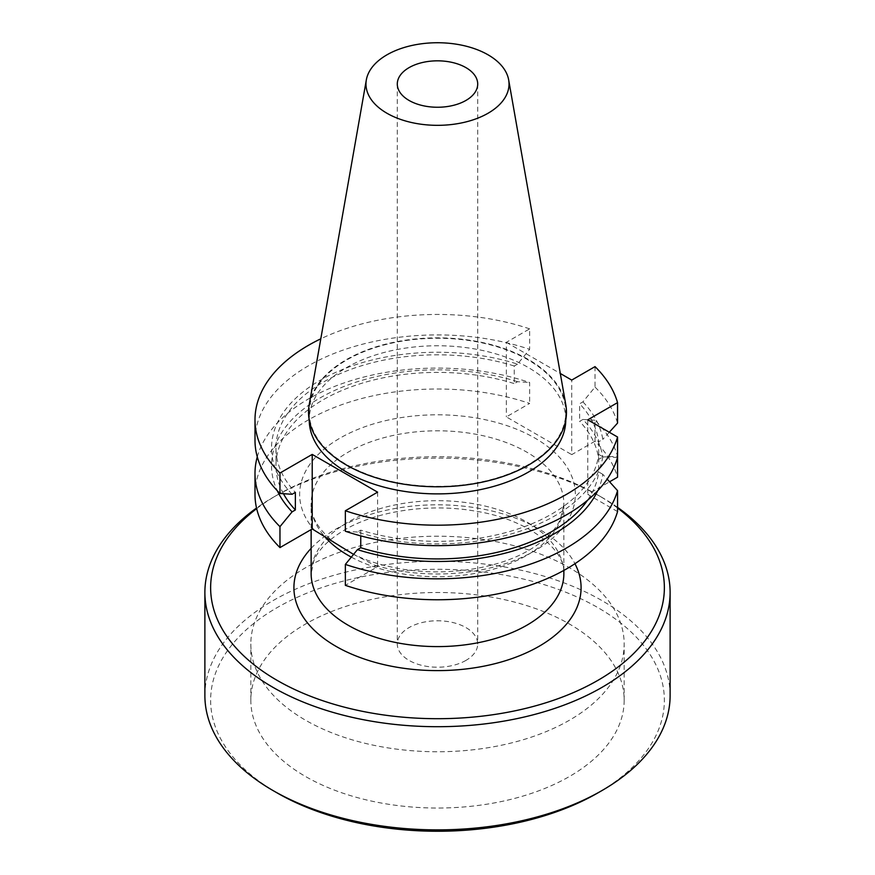 <?xml version="1.0" encoding="UTF-8"?>
<svg xmlns="http://www.w3.org/2000/svg" width="875" height="875" viewBox="0 0 875 875"><rect width="100%" height="100%" fill="white"/><g stroke="black" fill="none" stroke-linecap="round" stroke-linejoin="round"><path stroke-width="0.66" stroke-dasharray="4.38 3.28" d="M617.553 511.58L587.77 494.386L609.591 481.786M595.033 420.252L582.914 419.464A165.977 95.823 0 0 1 602.798 456.991L617.553 456.258A182.503 105.372 180 0 0 595.033 420.252L595.033 441.186A182.503 105.372 180 0 1 617.553 477.192M595.033 441.186L571.725 454.639L571.725 380.078M254.997 494.386A182.503 105.372 180 0 1 346.697 402.981A182.503 105.372 180 0 1 529.648 403.43L506.341 416.894L571.725 454.639M353.555 554.389L377.595 566.727L345.352 585.342M597.669 490.798A165.977 95.823 0 0 0 602.798 474.338L607.163 479.117M602.798 474.338L598.675 471.953A161.536 93.264 180 0 1 587.453 500.347M617.553 457.483L602.798 456.75L598.675 454.366L598.675 471.953M587.77 419.825L587.77 494.386M257.272 456.87A182.503 105.372 180 0 1 529.648 382.506L529.648 403.43M292.086 494.277A165.977 95.823 180 0 1 320.141 380.319A165.977 95.823 180 0 1 517.53 364.12L529.648 349.333L529.648 328.869L506.341 342.322L506.341 416.894M517.53 364.12L514.248 366.012L514.248 383.6L517.53 381.708L529.648 382.506M506.341 342.322L560.295 373.472M582.914 419.464L579.644 421.345A161.536 93.264 180 0 1 598.675 459.364L602.798 456.991M595.033 366.625L595.033 387.089L582.914 401.877L579.644 403.758L579.644 421.345M517.53 381.708A165.977 95.823 0 0 0 334.873 390.348A165.977 95.823 0 0 0 277.331 490.798M283.445 493.719A161.536 93.264 180 0 1 275.964 465.664A161.536 93.264 180 0 1 514.248 383.6M514.248 366.012A161.536 93.264 0 0 0 275.964 448.077A161.536 93.264 0 0 0 295.356 492.384M602.798 456.75A165.977 95.823 180 0 1 357.47 532.033L360.752 530.141A161.536 93.264 0 0 0 598.675 454.366M360.752 530.141L360.752 535.883M582.914 401.877A165.977 95.823 180 0 1 602.798 439.403L598.675 441.788A161.536 93.264 0 0 0 579.644 403.758M598.675 441.788L598.675 459.364M254.997 440.289A182.503 105.372 180 0 1 346.697 348.884A182.503 105.372 180 0 1 529.648 349.333M357.47 532.033L345.352 531.234M595.033 387.089A182.503 105.372 180 0 1 617.553 423.084M609.306 432.261L602.798 439.403M529.648 328.869A182.503 105.372 0 0 0 320.797 338.811M565.775 420.011A128.275 74.058 0 0 0 565.775 419.825A128.275 74.058 0 0 0 486.587 351.4A128.275 74.058 0 0 0 346.795 367.456A128.275 74.058 180 0 0 309.225 419.825A128.275 74.058 180 0 0 309.225 420.011M309.225 412.322A128.275 74.058 180 0 0 388.413 480.736A128.275 74.058 180 0 0 528.205 464.68A128.275 74.058 0 0 0 565.775 412.322A128.275 74.058 0 0 0 486.587 343.897A128.275 74.058 0 0 0 346.795 359.953A128.275 74.058 180 0 0 309.225 412.322L309.225 419.825M565.808 404.797A128.964 74.462 0 0 0 480.769 342.169A128.964 74.462 0 0 0 346.303 359.669A128.964 74.462 180 0 0 309.192 404.797M465.927 660.406A40.206 23.209 180 0 1 422.111 665.438A40.206 23.209 180 0 1 397.294 643.989A40.206 23.209 180 0 1 409.073 627.572A40.206 23.209 0 0 1 452.889 622.541A40.206 23.209 0 0 1 477.706 643.989A40.206 23.209 0 0 1 465.927 660.406M569.494 720.191A186.67 107.767 180 0 1 366.067 743.553A186.67 107.767 180 0 1 250.83 643.989A186.67 107.767 180 0 1 305.506 567.777A186.67 107.767 0 0 1 508.933 544.425A186.67 107.767 0 0 1 624.17 643.989A186.67 107.767 0 0 1 569.494 720.191M624.17 700.263A186.67 107.767 0 0 1 569.494 776.475A186.67 107.767 180 0 1 366.067 799.837A186.67 107.767 180 0 1 250.83 700.263A186.67 107.767 180 0 1 305.506 624.061A186.67 107.767 0 0 1 508.933 600.698A186.67 107.767 0 0 1 624.17 700.263L624.17 643.989M277.069 792.881A226.877 130.988 180 0 1 277.08 607.644A226.877 130.988 0 0 1 597.92 607.644A226.877 130.988 0 0 1 597.931 792.881M204.881 695.57A232.619 134.302 180 0 1 273.011 600.611A232.619 134.302 0 0 1 526.52 571.495A232.619 134.302 0 0 1 670.119 695.57M617.553 507.369A232.619 134.302 0 0 0 601.989 497.438A232.619 134.302 0 0 0 273.011 497.438L277.08 495.097A226.877 130.988 180 0 0 277.069 495.097L273.011 497.438A232.619 134.302 180 0 0 256.528 508.025M256.67 508.616A226.877 130.988 180 0 1 277.069 495.097M617.553 508.025A226.877 130.988 0 0 0 597.931 495.097A226.877 130.988 0 0 0 277.08 495.097M377.595 492.155L377.595 566.727M375.331 565.425A137.845 79.581 0 0 0 534.975 550.659A137.845 79.581 0 0 0 534.975 438.113A137.845 79.581 0 0 0 340.025 438.113A137.845 79.581 0 0 0 314.464 530.272M311.139 548.341A143.588 82.906 180 0 1 335.967 529.091A143.588 82.906 0 0 1 574.941 563.708M311.139 573.639A126.361 72.953 180 0 1 348.152 522.058A126.361 72.953 0 0 1 485.855 506.242A126.361 72.953 0 0 1 563.861 573.639C566.409 551.272 529.495 518.875 473.211 510.781C428.159 503.18 376.009 511.306 344.586 529.944C328.519 539.623 318.314 549.817 313.95 560.503L311.139 573.639M351.323 557.123A126.361 72.953 180 0 0 526.848 555.352A126.361 72.953 0 0 0 563.861 503.77A126.361 72.953 0 0 0 485.855 436.362A126.361 72.953 0 0 0 348.152 452.178A126.361 72.953 180 0 0 311.139 503.77A126.361 72.953 180 0 0 324.855 536.823M275.964 448.077L275.964 465.664M565.775 412.322L565.775 419.825M397.294 84.033L397.294 643.989M477.706 84.033L477.706 643.989M250.83 700.263L250.83 643.989M597.931 495.097L601.989 497.438M563.861 570.413L563.861 503.77L560.536 518.853C555.603 530.195 545.169 540.608 529.233 550.091C494.812 570.587 436.647 577.752 389.758 566.661C340.823 556.172 309.673 527.297 311.139 503.77L311.139 529.594"/><path stroke-width="1.31" d="M617.553 456.258L617.553 477.192L609.591 481.786M254.997 473.452A182.503 105.372 180 0 0 279.967 526.652L279.967 547.586A182.503 105.372 180 0 1 254.997 494.386L254.997 473.452A182.503 105.372 180 0 1 257.272 456.87M279.967 547.586L312.211 528.97L353.555 554.389M617.553 511.58A182.503 105.372 180 0 1 345.352 585.342L345.352 564.408A182.503 105.372 180 0 0 617.553 490.645L617.553 511.58M607.163 479.117L617.553 490.645M617.553 437.019L617.553 457.483A182.503 105.372 180 0 1 345.352 531.234L345.352 510.77A182.503 105.372 0 0 0 617.553 437.019L587.77 419.825L617.553 402.62A182.503 105.372 0 0 0 595.033 366.625L571.725 380.078L560.295 373.472M279.967 526.652L292.086 511.864L295.356 509.972A161.536 93.264 180 0 1 283.445 493.719M277.331 490.798A165.977 95.823 0 0 0 292.086 511.864M345.352 564.408L357.47 549.62A165.977 95.823 0 0 0 597.669 490.798M357.47 549.62L360.752 547.728A161.536 93.264 180 0 0 587.453 500.347M320.797 338.811A182.503 105.372 0 0 0 254.997 419.825A182.503 105.372 0 0 0 279.967 473.025L279.967 493.489L292.086 494.277L295.356 492.384L295.356 509.972M360.752 535.883L360.752 547.728M279.967 493.489A182.503 105.372 180 0 1 254.997 440.289L254.997 419.825M617.553 402.62L617.553 423.084L609.306 432.261M345.352 510.77L377.595 492.155L312.211 454.409L279.967 473.025M309.225 420.011A128.275 74.058 180 0 0 388.555 488.283A128.275 74.058 180 0 0 528.205 472.194A128.275 74.058 0 0 0 565.775 420.011M528.697 464.964A128.964 74.462 0 0 0 565.808 404.797L508.659 79.866A71.531 41.3 0 0 0 461.497 45.128A71.531 41.3 0 0 0 386.925 54.841A71.531 41.3 180 0 0 366.341 79.866L309.192 404.797A128.964 74.462 180 0 0 382.189 479.577A128.964 74.462 180 0 0 528.697 464.964M508.659 79.866A71.531 41.3 0 0 1 488.075 113.236A71.531 41.3 180 0 1 406.82 121.341A71.531 41.3 180 0 1 366.341 79.866M465.927 100.45A40.206 23.209 180 0 1 422.111 105.481A40.206 23.209 180 0 1 397.294 84.033A40.206 23.209 180 0 1 409.073 67.627A40.206 23.209 180 0 1 452.889 62.595A40.206 23.209 180 0 1 477.706 84.033A40.206 23.209 180 0 1 465.927 100.45M597.92 792.881L601.989 790.541L597.931 792.881A226.877 130.988 0 0 1 597.92 792.881A226.877 130.988 180 0 1 277.069 792.881L273.011 790.541A232.619 134.302 180 0 1 204.881 695.57L204.881 592.397A232.619 134.302 180 0 1 256.528 508.025M204.881 592.397A232.619 134.302 180 0 0 348.48 716.483A232.619 134.302 180 0 0 601.989 687.367A232.619 134.302 0 0 0 670.119 592.397L670.119 695.57A232.619 134.302 0 0 1 601.989 790.541L601.989 790.541A232.619 134.302 180 0 1 273.011 790.541M670.119 592.397A232.619 134.302 0 0 0 617.553 507.369M617.553 508.025A226.877 130.988 0 0 1 597.92 680.334A226.877 130.988 180 0 1 288.433 686.459A226.877 130.988 180 0 1 256.67 508.616M312.211 528.97L312.211 454.409M574.941 563.708A143.588 82.906 0 0 1 539.033 646.33A143.588 82.906 180 0 1 351.728 654.194A143.588 82.906 180 0 1 311.139 548.341M563.861 570.413L563.861 573.639A126.361 72.953 0 0 1 526.848 625.231A126.361 72.953 180 0 1 389.145 641.047A126.361 72.953 180 0 1 311.139 573.639L311.139 529.594M351.323 557.123A126.361 72.953 180 0 1 324.855 536.823"/></g></svg>
